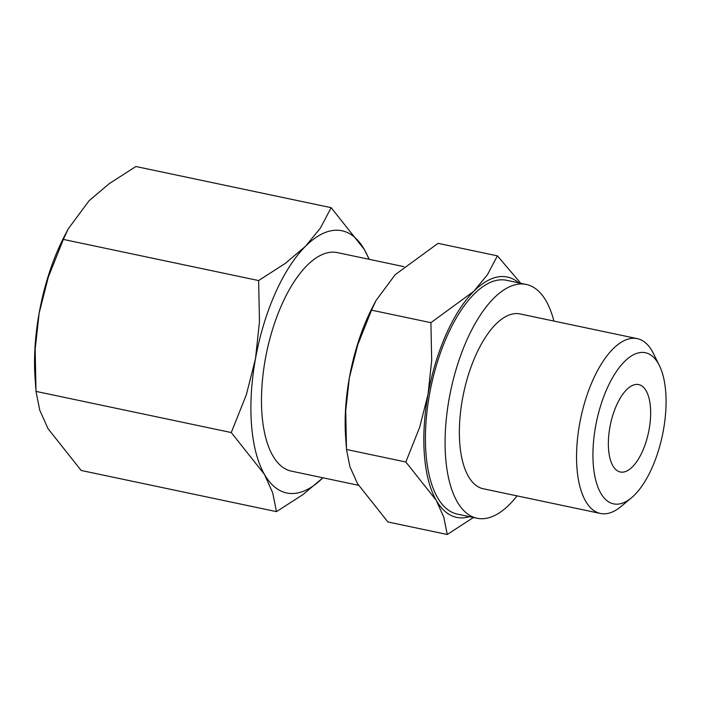 <?xml version="1.0" encoding="UTF-8"?>
<svg xmlns="http://www.w3.org/2000/svg" width="701" height="701" viewBox="0 0 701 701"><rect width="100%" height="100%" fill="white"/><g stroke="black" fill="none" stroke-linecap="round" stroke-linejoin="round"><path stroke-width="1.05" d="M517.058 495.879A119.468 52.049 -78.1 0 1 480.535 518.714A119.468 52.049 -78.1 0 1 477.022 518.249A119.468 52.049 -78.1 0 1 449.919 394.602A119.468 52.049 -78.1 0 1 522.771 283.984A119.468 52.049 -78.1 0 1 526.293 284.448A119.468 52.049 -78.1 0 1 553.895 321.076M477.022 518.249L457.35 514.105A119.468 52.049 -78.1 0 1 430.248 390.457A119.468 52.049 -78.1 0 1 503.108 279.839A119.468 52.049 -78.1 0 1 506.621 280.304L526.293 284.448M631.496 497.78L621.156 506.42A89.325 38.914 -78.1 0 1 603.062 513.798A89.325 38.914 -78.1 0 1 600.433 513.456A89.325 38.914 -78.1 0 1 580.165 421.003A89.325 38.914 -78.1 0 1 634.642 338.303A89.325 38.914 -78.1 0 1 637.27 338.644A89.325 38.914 -78.1 0 1 653.402 353.453L659.369 365.519A77.233 33.648 -78.1 0 1 662.427 435.233A77.233 33.648 -78.1 0 1 631.496 497.78A77.233 33.648 -78.1 0 1 615.846 504.159A77.233 33.648 -78.1 0 1 595.57 426.515A77.233 33.648 -78.1 0 1 643.15 352.428A77.233 33.648 -78.1 0 1 659.369 365.519M600.433 513.456L483.234 488.755A89.325 38.914 -78.1 0 1 462.975 396.302A89.325 38.914 -78.1 0 1 517.443 313.601A89.325 38.914 -78.1 0 1 520.081 313.943L637.27 338.644M403.925 266.643L337.374 252.614A111.652 48.641 101.9 0 0 334.088 252.194A111.652 48.641 101.9 0 0 265.994 355.565A111.652 48.641 101.9 0 0 291.318 471.125L358.456 485.276M469.495 516.663A122.824 53.504 -78.1 0 1 460.277 517.855A122.824 53.504 -78.1 0 1 436.206 500.277L443.812 517.233L447.256 534.486L387.907 521.973L357.536 483.699L349.93 466.735L346.487 449.481L345.733 410.751L349.352 377.786A122.824 53.504 101.9 0 0 345.611 436.889L346.303 446.949M376.043 300.501L373.23 305.855A122.824 53.504 101.9 0 0 349.352 377.786L357.764 344.734L371.548 310.166L376.043 300.501L395.136 274.722L438.046 243.343L497.395 255.847L487.449 274.704L473.806 291.301A122.824 53.504 -78.1 0 1 503.695 276.553A122.824 53.504 -78.1 0 1 518.766 282.862M276.466 511.634L302.963 494.599L322.898 477.784A133.987 58.376 -78.1 0 1 290.67 493.495A133.987 58.376 -78.1 0 1 264.408 474.314L272.707 492.821L276.466 511.634L81.193 470.476L48.054 428.714L39.755 410.216L35.996 391.395L35.181 349.142L39.133 313.181L48.308 277.123L63.344 239.418L68.242 228.868L89.071 200.74L109.128 183.732L135.88 166.514L331.152 207.671L320.313 228.237L305.426 246.34A133.987 58.376 -78.1 0 1 338.031 230.252A133.987 58.376 -78.1 0 1 364.292 249.433A133.987 58.376 -78.1 0 1 368.945 259.274M621.603 472.167A44.662 19.462 -78.1 0 1 620.289 471.992A44.662 19.462 -78.1 0 1 610.159 425.77A44.662 19.462 -78.1 0 1 637.393 384.42A44.662 19.462 -78.1 0 1 638.707 384.595A44.662 19.462 -78.1 0 1 648.846 430.817A44.662 19.462 -78.1 0 1 621.603 472.167M255.479 358.781A133.987 58.376 -78.1 0 1 305.426 246.34L285.368 263.357L258.616 280.566L259.484 321.628L255.479 358.781L246.314 394.847L231.269 432.552L264.408 474.314A133.987 58.376 -78.1 0 1 255.479 358.781M369.313 259.352L364.292 249.433L331.152 207.671M68.242 228.868L65.175 234.704A133.987 58.376 101.9 0 0 39.133 313.181A133.987 58.376 101.9 0 0 35.05 377.664L35.804 388.634M258.616 280.566L63.344 239.418M231.269 432.552L35.996 391.395M428.031 394.374A122.824 53.504 -78.1 0 1 473.806 291.301L430.896 322.679L431.693 360.314L428.031 394.374L419.619 427.426L405.835 461.994L436.206 500.277A122.824 53.504 -78.1 0 1 428.031 394.374M520.782 283.283L497.395 255.847M447.256 534.486L473.42 517.496M430.896 322.679L371.548 310.166M405.835 461.994L346.487 449.481"/></g></svg>
